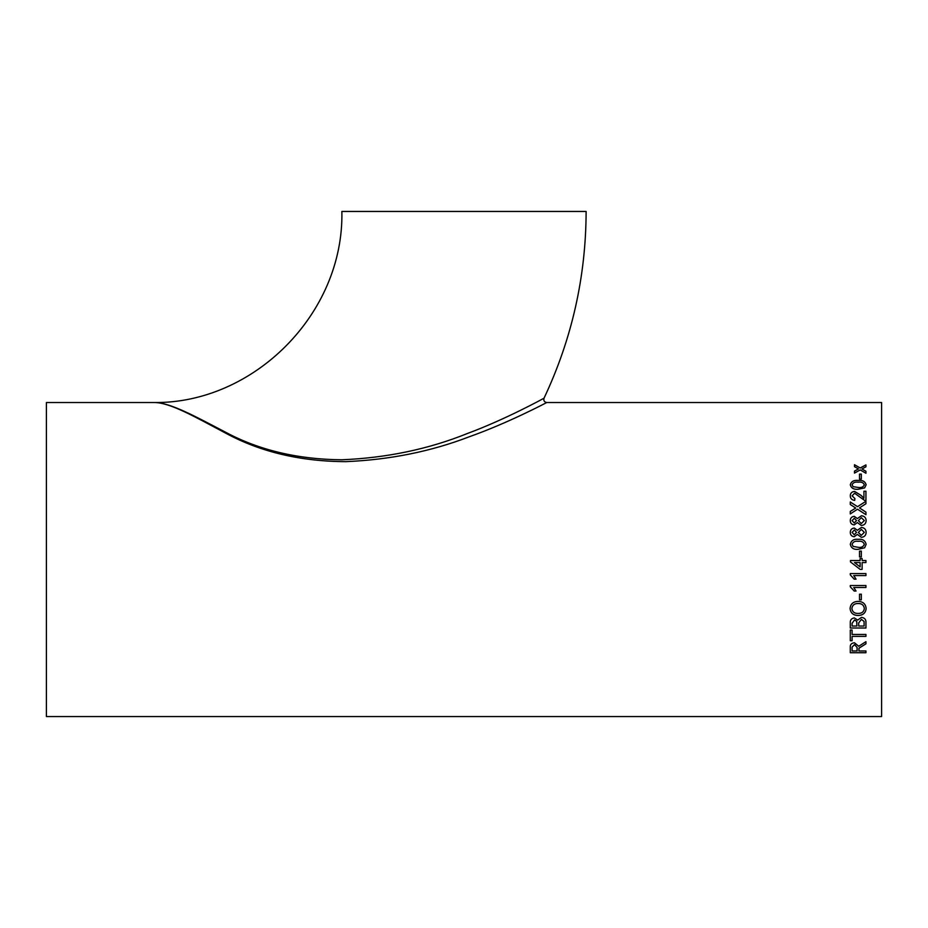 <?xml version="1.0" encoding="UTF-8"?>
<svg xmlns="http://www.w3.org/2000/svg" width="928" height="928" viewBox="0 0 928 928"><rect width="100%" height="100%" fill="white"/><g stroke="black" fill="none" stroke-linecap="round" stroke-linejoin="round"><path stroke-width="1.39" d="M153.99 402.532L154.036 402.532C169.847 402.323 195.216 416.382 225.458 432.158C258.993 450.161 297.726 459.372 341.666 459.789C386.593 457.933 428.481 449.175 467.329 433.527C505.482 419.421 543.414 398.541 544.028 398.205C543.379 400.629 544.284 402.079 546.754 402.532C546.07 402.891 507.709 423.18 469.301 436.752C431.01 451.484 389.853 459.778 345.819 461.645C300.394 461.46 260.327 451.948 225.597 433.109C195.031 416.916 169.696 402.311 153.99 402.532L46.4 402.532L46.4 716.555L881.6 716.555L881.6 402.532L546.754 402.532M154.036 402.532C253.344 403.692 344.079 314.024 341.875 211.445L586.125 211.445C585.939 276.822 571.903 339.08 544.028 398.205M865.94 466.819L861.973 468.976L865.94 471.262L865.94 473.257L860.221 469.928L854.491 473.094L854.491 471.088L858.458 468.918L854.491 466.668L854.491 464.731L860.21 467.967L865.94 464.893L865.94 466.819M861.323 479.045L859.514 479.045L859.514 474.092L861.323 474.092L861.323 479.045M858.214 489.253C853.83 489.659 851.185 488.186 850.28 484.799C851.196 481.458 853.841 479.996 858.214 480.426C862.588 479.996 865.232 481.458 866.137 484.799L864.629 487.896L858.214 489.253M863.933 491.237L865.94 491.237L865.94 500.586L864.548 500.389L854.618 493.232L852.09 495.83L854.897 498.545L854.7 500.401C851.8 500.03 850.326 498.487 850.28 495.784C850.35 493.151 851.788 491.689 854.607 491.411L861.033 495.355L863.933 498.208L863.933 491.237L865.94 491.272M860.407 507.303L859.479 507.918L865.94 512.128L865.94 514.704L857.518 509.194L850.28 513.938L850.28 511.398L855.744 508.034L850.28 504.507L850.28 501.99L857.542 506.665L865.94 501.248L865.94 503.73L860.407 507.303M857.356 522.58L854.224 524.888C851.672 524.598 850.361 523.172 850.28 520.62C850.373 518.056 851.707 516.629 854.282 516.339L857.356 518.578L861.381 515.759C864.397 516.026 865.986 517.65 866.137 520.596C865.975 523.589 864.374 525.213 861.323 525.48L857.356 522.58M857.356 534.389L854.224 536.732C851.672 536.43 850.361 534.992 850.28 532.394C850.373 529.784 851.707 528.334 854.282 528.032L857.356 530.306L861.381 527.44C864.397 527.719 865.986 529.366 866.137 532.37C865.975 535.41 864.374 537.057 861.323 537.324L857.356 534.389M858.214 549.306C853.83 549.782 851.185 548.112 850.28 544.307C851.196 540.502 853.841 538.843 858.214 539.319C862.588 538.843 865.232 540.502 866.137 544.307L864.629 547.787L858.214 549.306M861.323 556.928L859.514 556.928L859.514 551.116L861.323 551.116L861.323 556.928M860.117 558.54L862.124 558.54L862.124 560.547L865.94 560.547L865.94 562.554L862.124 562.554L862.124 569.374L860.117 569.374L850.477 561.95L850.477 560.547L860.117 560.547L860.117 558.54L862.124 558.54M865.94 575.569L853.737 575.569L865.94 575.569L865.94 573.574L850.28 573.574L850.28 574.861L854.201 579.165L850.28 574.85M853.737 575.569L856.045 579.165L854.201 579.165M865.94 587.482L853.737 587.482L865.94 587.494L865.94 585.522L850.28 585.522L850.28 586.798L854.201 591.043L850.28 586.774M853.737 587.494L856.045 591.043L854.201 591.043L856.034 591.032M861.323 599.836L859.514 599.836L859.514 594.187L861.323 594.187L861.323 599.836L859.514 599.813M858.319 615.496C853.308 615.438 850.57 613.106 850.083 608.49C850.558 603.919 853.25 601.553 858.133 601.39C863.005 601.564 865.673 603.942 866.137 608.501C865.685 612.932 863.075 615.264 858.319 615.496L858.319 615.461C853.308 615.403 850.57 613.072 850.083 608.455M854.34 617.932L857.704 620.101L861.451 617.375C864.652 617.781 866.149 619.556 865.94 622.688L865.94 628.024L850.28 628.024L850.28 622.711C850.141 619.95 851.498 618.361 854.34 617.932M850.28 630.008L852.09 630.008L852.09 634.462L865.94 634.462L865.94 636.388L852.09 636.388L852.09 640.726L850.28 640.726L850.28 630.008M858.98 648.208L858.91 650.957L865.94 650.957L865.94 652.744L850.28 652.744L850.28 647.187C850.06 644.542 851.463 643.081 854.502 642.779L858.713 646.271L865.94 641.689L865.94 643.835L858.98 648.208M541.465 405.246L542.822 404.55M865.94 643.788L858.98 648.15L858.91 649.043M865.94 652.686L850.28 652.686M857.101 647.454L854.549 644.589L852.09 647.06L854.549 644.647L857.101 647.454M857.101 647.512L857.101 650.957L852.09 650.957L852.09 647.06M852.09 640.68L850.28 640.68M865.94 636.341L852.09 636.388M865.94 627.989L850.28 627.989M856.904 623.059L856.718 621.331L854.537 619.939L852.09 623.326L854.537 619.974L856.718 621.377L856.904 626.04L852.09 626.04L852.09 623.28M858.713 622.897L858.713 626.04L864.13 626.04L864.061 621.389L861.428 619.382L858.713 622.897L861.428 619.417L864.061 621.435L864.13 625.994M866.137 608.466C865.685 612.898 863.075 615.229 858.319 615.461M864.339 608.513L864.339 608.478C863.864 605.114 861.799 603.455 858.122 603.49C854.456 603.455 852.38 605.114 851.881 608.443L851.881 608.478C852.38 605.137 854.456 603.49 858.122 603.513L858.122 603.513C861.799 603.478 863.864 605.149 864.339 608.513C863.91 611.761 861.915 613.408 858.342 613.431C854.514 613.582 852.368 611.935 851.881 608.478M856.045 579.153L854.201 579.153M862.124 569.363L860.117 569.374L850.477 561.95M865.94 562.554L862.124 562.554M860.117 562.554L854.479 562.554L860.117 566.892L860.117 562.554L854.479 562.554M859.514 551.116L861.323 551.116M850.28 544.318C851.196 540.514 853.841 538.855 858.214 539.33L858.214 539.33C862.588 538.855 865.232 540.514 866.137 544.318M858.214 547.311C861.335 547.798 863.376 546.801 864.339 544.318L864.339 544.307C863.376 546.789 861.335 547.787 858.214 547.3L853.157 546.406L858.214 547.311M852.09 544.342L853.157 546.406L852.09 544.33C853.041 541.836 855.082 540.827 858.214 541.314C861.335 540.827 863.365 541.824 864.339 544.307M850.28 532.417C850.373 529.807 851.707 528.357 854.282 528.055L857.356 530.329L861.381 527.464C864.397 527.742 865.986 529.389 866.137 532.394M854.236 534.76L856.509 532.359L854.236 534.748L852.09 532.37L854.236 534.76M861.288 535.363L864.339 532.359L861.288 535.34L858.307 532.417L861.288 535.363M858.307 532.428L861.358 529.412L864.339 532.359M852.09 532.394L854.328 530.004L856.509 532.359M850.28 520.643C850.373 518.091 851.707 516.652 854.282 516.362L857.356 518.601L861.381 515.782C864.397 516.061 865.986 517.673 866.137 520.62M854.236 522.963L856.509 520.608L854.236 522.94L852.09 520.596L854.236 522.94M861.288 523.543L864.339 520.608L861.288 523.52L858.307 520.643L861.288 523.52M858.307 520.666L861.358 517.685L864.339 520.585M852.09 520.62L854.328 518.265L856.509 520.585M865.94 512.163L859.479 507.918M850.28 502.025L857.542 506.688L865.94 501.282M850.28 511.432L855.744 508.034M852.09 495.83L854.897 498.591M850.28 495.83C850.35 493.197 851.788 491.736 854.607 491.457L861.033 495.39L863.933 498.243M850.28 484.845C851.196 481.504 853.841 480.043 858.214 480.472C862.588 480.043 865.232 481.504 866.137 484.845M858.214 487.502C861.335 487.931 863.376 487.049 864.339 484.845L864.339 484.799C863.376 487.003 861.335 487.884 858.214 487.455L853.157 486.655L858.214 487.455M852.09 484.822L853.157 486.701L852.09 484.822C853.041 482.618 855.082 481.736 858.214 482.166C861.335 481.736 863.365 482.618 864.339 484.799M859.514 474.15L861.323 474.15M865.94 471.308L861.973 468.976M854.491 464.8L860.21 467.967M860.21 468.025L865.94 464.951M854.491 471.146L858.458 468.918"/></g></svg>
